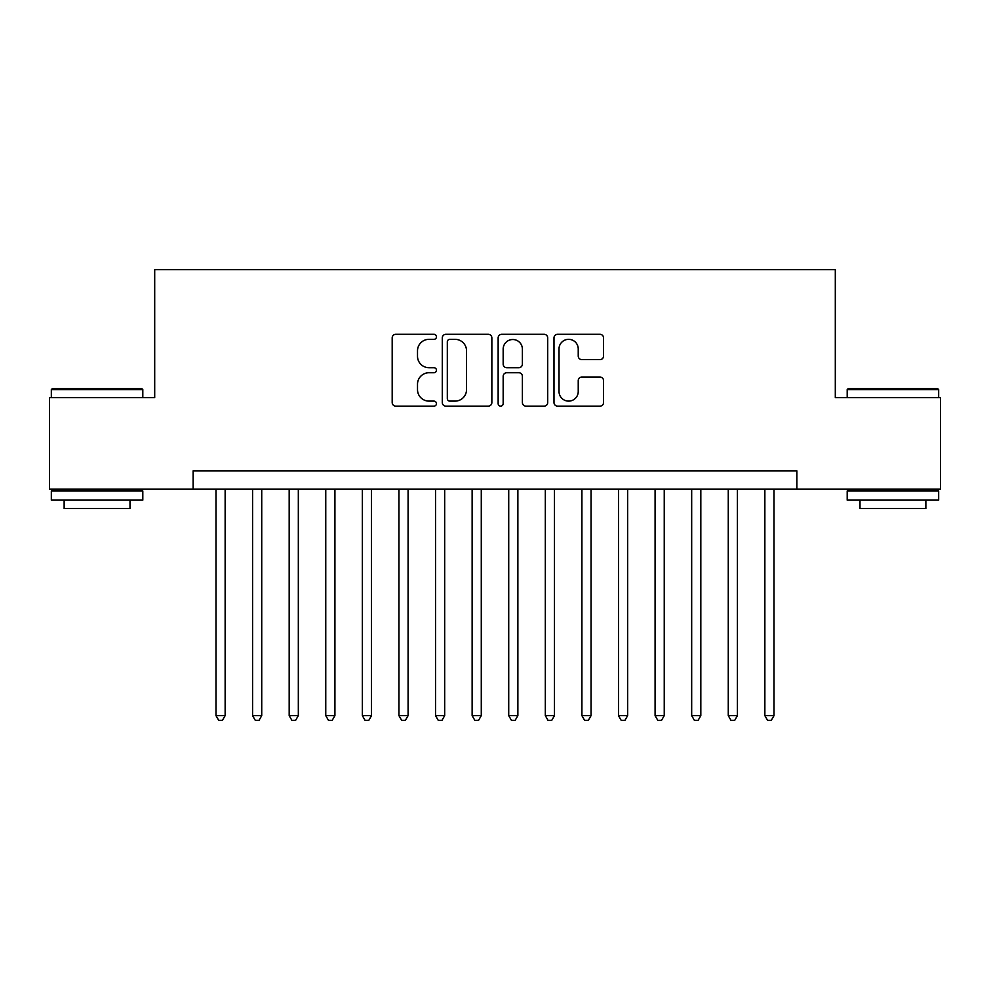 <?xml version="1.0" encoding="UTF-8"?>
<svg xmlns="http://www.w3.org/2000/svg" width="990" height="990" viewBox="0 0 990 990"><rect width="100%" height="100%" fill="white"/><g stroke="black" fill="none" stroke-linecap="round" stroke-linejoin="round"><path stroke-width="1.49" d="M436.454 336.823A2.512 2.512 0 0 0 433.942 334.311L395.777 334.311A3.589 3.589 0 0 0 392.189 337.899L392.189 402.546A3.589 3.589 0 0 0 395.777 406.135L433.942 406.135A2.512 2.512 0 0 0 436.454 403.623A2.512 2.512 0 0 0 433.942 401.111L429.004 401.111A11.496 11.496 0 0 1 417.508 389.614L417.508 384.231A11.496 11.496 0 0 1 429.004 372.735L433.942 372.735A2.512 2.512 0 0 0 436.454 370.223A2.512 2.512 0 0 0 433.942 367.711L429.004 367.711A11.496 11.496 0 0 1 417.508 356.214L417.508 350.831A11.496 11.496 0 0 1 429.004 339.335L433.942 339.335A2.512 2.512 0 0 0 436.454 336.823M599.965 359.63A3.589 3.589 0 0 0 603.554 356.041L603.554 337.899A3.589 3.589 0 0 0 599.965 334.311L557.58 334.311A3.589 3.589 0 0 0 553.992 337.899L553.992 402.546A3.589 3.589 0 0 0 557.58 406.135L599.965 406.135A3.589 3.589 0 0 0 603.554 402.546L603.554 380.643A3.589 3.589 0 0 0 599.965 377.042L581.823 377.042A3.589 3.589 0 0 0 578.234 380.643L578.234 391.508A9.603 9.603 0 0 1 568.631 401.111A9.603 9.603 0 0 1 559.016 391.508L559.016 348.938A9.603 9.603 0 0 1 568.631 339.335A9.603 9.603 0 0 1 578.234 348.938L578.234 356.041A3.589 3.589 0 0 0 581.823 359.63L599.965 359.63M193.124 489.147L49.5 489.147L49.5 397.671L154.7 397.671L154.7 269.602L835.3 269.602L835.3 397.671L940.5 397.671L940.5 489.147L796.876 489.147L796.876 470.844L193.124 470.844L193.124 489.147L796.876 489.147M491.857 337.899A3.589 3.589 0 0 0 488.268 334.311L445.884 334.311A3.589 3.589 0 0 0 442.295 337.899L442.295 402.546A3.589 3.589 0 0 0 445.884 406.135L488.268 406.135A3.589 3.589 0 0 0 491.857 402.546L491.857 337.899M501.732 334.311L544.116 334.311A3.589 3.589 0 0 1 547.705 337.899L547.705 402.546A3.589 3.589 0 0 1 544.116 406.135L525.975 406.135A3.589 3.589 0 0 1 522.386 402.546L522.386 376.324A3.589 3.589 0 0 0 518.797 372.735L506.769 372.735A3.589 3.589 0 0 0 503.168 376.324L503.168 403.623A2.512 2.512 0 0 1 500.655 406.135A2.512 2.512 0 0 1 498.143 403.623L498.143 337.899A3.589 3.589 0 0 1 501.732 334.311M449.831 339.335A2.512 2.512 0 0 0 447.319 341.847L447.319 398.599A2.512 2.512 0 0 0 449.831 401.111L455.041 401.111A11.496 11.496 0 0 0 466.538 389.614L466.538 350.831A11.496 11.496 0 0 0 455.041 339.335L449.831 339.335M522.386 349.124A9.603 9.603 0 0 0 512.783 339.521A9.603 9.603 0 0 0 503.168 349.124L503.168 364.122A3.589 3.589 0 0 0 506.769 367.711L518.797 367.711A3.589 3.589 0 0 0 522.386 364.122L522.386 349.124M215.993 489.147L215.993 715.646L225.138 715.646L225.138 489.147M225.138 715.646L222.391 720.398L218.74 720.398L215.993 715.646M52.433 388.513L141.706 388.513L142.808 389.614L51.331 389.614L52.433 388.513M97.07 500.123L51.331 500.123L51.331 490.978L142.808 490.978L142.808 500.123L97.07 500.123M129.999 500.123L129.999 508.538L64.14 508.538L64.14 500.123M848.294 388.513L937.567 388.513L938.668 389.614L847.193 389.614L848.294 388.513M892.93 500.123L847.193 500.123L847.193 490.978L938.668 490.978L938.668 500.123L892.93 500.123M925.86 500.123L925.86 508.538L860.001 508.538L860.001 500.123M252.586 489.147L252.586 715.646L261.731 715.646L261.731 489.147M261.731 715.646L258.984 720.398L255.321 720.398L252.586 715.646M289.179 489.147L289.179 715.646L298.324 715.646L298.324 489.147M298.324 715.646L295.577 720.398L291.914 720.398L289.179 715.646M325.76 489.147L325.76 715.646L334.917 715.646L334.917 489.147M334.917 715.646L332.17 720.398L328.507 720.398L325.76 715.646M362.352 489.147L362.352 715.646L371.51 715.646L371.51 489.147M371.51 715.646L368.763 720.398L365.1 720.398L362.352 715.646M398.945 489.147L398.945 715.646L408.09 715.646L408.09 489.147M408.09 715.646L405.356 720.398L401.693 720.398L398.945 715.646M435.538 489.147L435.538 715.646L444.683 715.646L444.683 489.147M444.683 715.646L441.948 720.398L438.285 720.398L435.538 715.646M472.131 489.147L472.131 715.646L481.276 715.646L481.276 489.147M481.276 715.646L478.529 720.398L474.878 720.398L472.131 715.646M508.724 489.147L508.724 715.646L517.869 715.646L517.869 489.147M517.869 715.646L515.122 720.398L511.471 720.398L508.724 715.646M545.317 489.147L545.317 715.646L554.462 715.646L554.462 489.147M554.462 715.646L551.715 720.398L548.052 720.398L545.317 715.646M581.91 489.147L581.91 715.646L591.055 715.646L591.055 489.147M591.055 715.646L588.308 720.398L584.644 720.398L581.91 715.646M618.49 489.147L618.49 715.646L627.648 715.646L627.648 489.147M627.648 715.646L624.9 720.398L621.237 720.398L618.49 715.646M655.083 489.147L655.083 715.646L664.24 715.646L664.24 489.147M664.24 715.646L661.493 720.398L657.83 720.398L655.083 715.646M691.676 489.147L691.676 715.646L700.821 715.646L700.821 489.147M700.821 715.646L698.086 720.398L694.423 720.398L691.676 715.646M728.269 489.147L728.269 715.646L737.414 715.646L737.414 489.147M737.414 715.646L734.679 720.398L731.016 720.398L728.269 715.646M764.862 489.147L764.862 715.646L774.007 715.646L774.007 489.147M774.007 715.646L771.26 720.398L767.609 720.398L764.862 715.646M51.331 397.671L51.331 389.614M72.183 490.978L72.183 489.147M121.956 490.978L121.956 489.147M142.808 397.671L142.808 389.614M847.193 397.671L847.193 389.614M868.044 490.978L868.044 489.147M917.817 490.978L917.817 489.147M938.668 397.671L938.668 389.614"/></g></svg>
